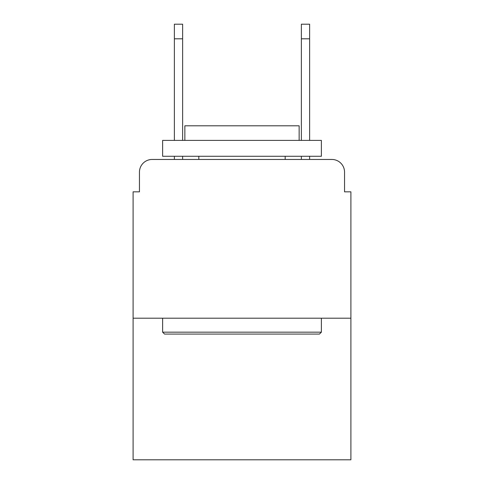 <?xml version="1.0" encoding="UTF-8"?>
<svg xmlns="http://www.w3.org/2000/svg" width="484" height="484" viewBox="0 0 484 484"><rect width="100%" height="100%" fill="white"/><g stroke="black" fill="none" stroke-linecap="round" stroke-linejoin="round"><path stroke-width="0.73" d="M139.452 172.153L139.452 191.833L139.452 172.153A12.699 12.699 0 0 1 152.151 159.454L174.373 159.454L174.373 156.278M350.9 318.2L133.1 318.2L133.1 459.8L350.9 459.8L350.9 191.833L344.548 191.833L344.548 172.153A12.699 12.699 0 0 0 331.849 159.454L152.151 159.454M133.1 318.2L133.1 191.833L139.452 191.833M182.631 156.278L182.631 159.454L192.469 159.454M291.531 159.454L301.369 159.454L301.369 156.278M309.627 156.278L309.627 159.454L331.849 159.454M344.548 191.833L344.548 172.153M319.47 334.075L164.53 334.075L162.624 332.169L321.376 332.169L319.47 334.075M162.624 140.402L321.376 140.402L321.376 156.278L162.624 156.278L162.624 140.402M299.148 140.402L299.148 125.798L184.852 125.798L184.852 140.402M162.624 318.2L162.624 332.169M321.376 318.2L321.376 332.169M198.821 156.278L198.821 159.454M285.179 156.278L285.179 159.454M174.373 140.402L174.373 24.2L182.631 24.2L182.631 140.402M301.369 140.402L301.369 24.2L309.627 24.2L309.627 140.402M174.373 38.805L182.631 38.805M309.627 38.805L301.369 38.805"/></g></svg>

